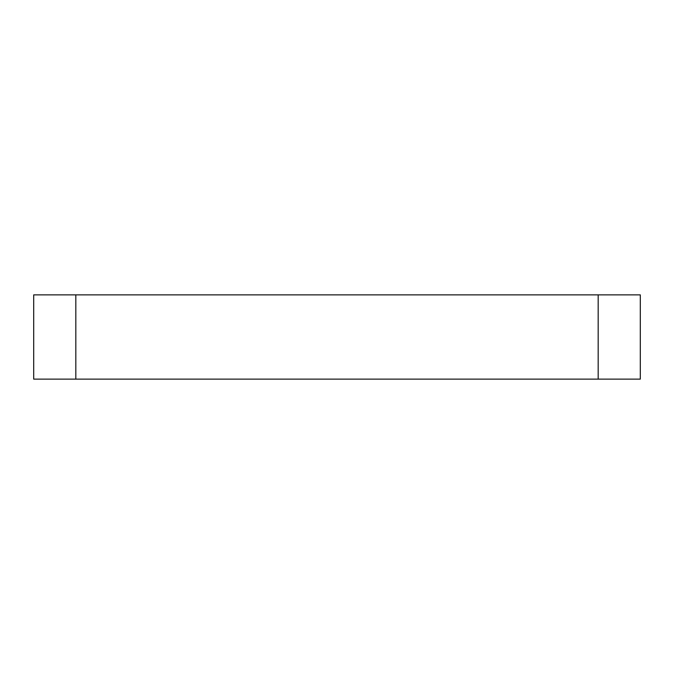 <?xml version="1.0" encoding="UTF-8"?>
<svg xmlns="http://www.w3.org/2000/svg" width="674" height="674" viewBox="0 0 674 674"><rect width="100%" height="100%" fill="white"/><g stroke="black" fill="none" stroke-linecap="round" stroke-linejoin="round"><path stroke-width="1.01" d="M598.175 294.875L33.7 294.875L33.7 379.125L640.3 379.125L640.3 294.875L598.175 294.875L598.175 379.125M75.825 294.875L75.825 379.125"/></g></svg>
